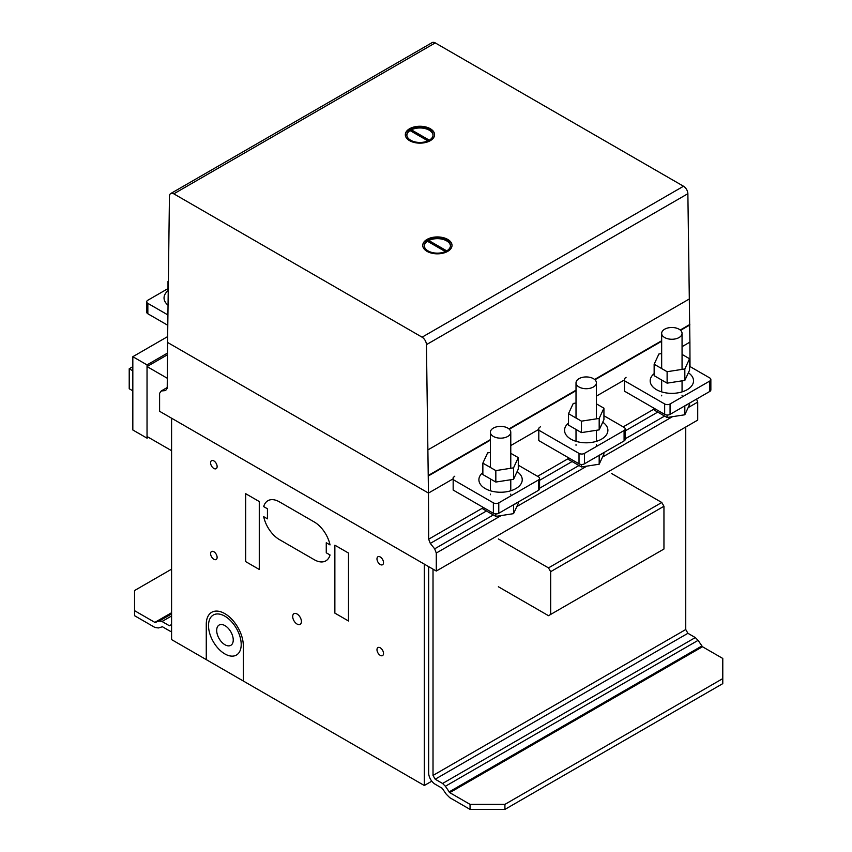 <?xml version="1.0" encoding="UTF-8"?>
<svg xmlns="http://www.w3.org/2000/svg" width="852" height="852" viewBox="0 0 852 852"><rect width="100%" height="100%" fill="white"/><g stroke="black" fill="none" stroke-linecap="round" stroke-linejoin="round"><path stroke-width="1.28" d="M168.004 291.107L168.004 281.33M168.004 290.745A21.673 12.514 0 0 0 164.042 297.955A21.673 12.514 0 0 0 167.833 305.027M171.582 450.687L147.034 436.522L147.034 366.562L167.471 354.762M147.034 366.562L167.301 378.267M147.034 364.901L147.034 438.173L132.827 429.972L132.827 356.7L147.034 364.901L167.482 353.09M147.034 438.173L148.472 437.342M132.827 356.7L167.61 336.615M132.827 390.834L129.216 388.757L129.216 368.767L132.827 366.68M129.216 368.767L132.827 370.844M168.004 288.594L147.843 300.234A3.823 2.205 0 0 0 146.725 301.8A3.823 2.205 0 0 0 147.843 303.355L167.769 314.867M146.725 301.8L146.725 312.205A3.823 2.205 0 0 0 147.843 313.77L167.695 325.23M518.282 465.181L538.453 476.832A3.823 2.205 180 0 1 539.572 478.387A3.823 2.205 180 0 1 538.453 479.953L498.782 502.85A3.823 2.205 180 0 1 493.372 502.85L453.168 479.633L453.168 477.557L454.787 476.204M539.572 478.387L539.572 488.803A3.823 2.205 0 0 1 538.453 490.358L498.782 513.266A3.823 2.205 180 0 1 493.372 513.266L453.168 490.049L453.168 479.633M482.86 463.115L482.86 474.564L495.832 482.051L513.543 479.303L518.282 469.079L518.282 457.63L513.543 467.854L495.832 470.602L482.86 463.115L487.61 452.891L490.379 452.465M513.543 479.303L513.543 467.854M495.832 482.051L495.832 470.602M510.774 453.296L518.282 457.63M497.93 426.575A10.203 5.889 180 0 1 510.774 432.262A10.203 5.889 180 0 1 503.212 437.96A10.203 5.889 180 0 1 490.72 433.796A10.203 5.889 180 0 1 490.379 432.262A10.203 5.889 180 0 1 497.93 426.575M517.1 471.635A21.673 12.514 180 0 1 522.244 479.74A21.673 12.514 180 0 1 515.897 488.579A21.673 12.514 180 0 1 492.275 491.295A21.673 12.514 180 0 1 478.899 479.74A21.673 12.514 180 0 1 482.86 472.519M513.479 504.778A21.673 12.514 0 0 0 515.897 503.575A21.673 12.514 0 0 0 517.984 502.169M482.86 507.196L482.86 508.91L495.832 516.397L513.543 513.66L513.543 504.757M513.543 513.66L518.282 503.436L518.282 502.009M495.832 516.397L495.832 513.905M689.566 366.296L709.737 377.937A3.823 2.205 180 0 1 710.856 379.502A3.823 2.205 180 0 1 709.737 381.057L670.066 403.965A3.823 2.205 180 0 1 664.656 403.965L624.452 380.748L624.452 378.661L626.071 377.308M710.856 379.502L710.856 389.907A3.823 2.205 0 0 1 709.737 391.473L670.066 414.37A3.823 2.205 180 0 1 664.656 414.37L624.452 391.153L624.452 380.748M654.144 364.219L654.144 375.668L667.116 383.155L684.827 380.418L689.566 370.194L689.566 358.745L684.827 368.969L667.116 371.706L654.144 364.219L658.894 353.995L661.663 353.569M684.827 380.418L684.827 368.969M667.116 383.155L667.116 371.706M682.058 354.411L689.566 358.745M669.214 327.69A10.203 5.889 180 0 1 682.058 333.377A10.203 5.889 180 0 1 674.496 339.064A10.203 5.889 180 0 1 662.004 334.9A10.203 5.889 180 0 1 661.663 333.377A10.203 5.889 180 0 1 669.214 327.69M688.384 372.75A21.673 12.514 180 0 1 693.528 380.844A21.673 12.514 180 0 1 687.181 389.694A21.673 12.514 180 0 1 663.57 392.41A21.673 12.514 180 0 1 650.183 380.844A21.673 12.514 180 0 1 654.144 373.634M684.763 405.893A21.673 12.514 0 0 0 687.181 404.679A21.673 12.514 0 0 0 689.279 403.284M654.144 408.3L654.144 410.025L667.116 417.512L684.827 414.775L684.827 405.861M684.827 414.775L689.566 404.54L689.566 403.113M667.116 417.512L667.116 415.009M603.93 415.744L624.09 427.385A3.823 2.205 180 0 1 625.208 428.939A3.823 2.205 180 0 1 624.09 430.505L584.429 453.402A3.823 2.205 180 0 1 579.019 453.402L538.805 430.196L538.815 428.109L540.434 426.756M625.208 428.939L625.208 439.355A3.823 2.205 0 0 1 624.09 440.921L584.429 463.818A3.823 2.205 180 0 1 579.019 463.818L538.805 440.601L538.805 430.196M568.508 413.667L568.508 425.116L581.469 432.603L599.18 429.866L603.93 419.642L603.93 408.193L599.18 418.417L581.469 421.154L568.508 413.667L573.247 403.443L576.016 403.017M599.18 429.866L599.18 418.417M581.469 432.603L581.469 421.154M596.411 403.848L603.93 408.193M583.577 377.138A10.203 5.889 180 0 1 596.411 382.825A10.203 5.889 180 0 1 588.86 388.512A10.203 5.889 180 0 1 576.367 384.348A10.203 5.889 180 0 1 576.016 382.825A10.203 5.889 180 0 1 583.577 377.138M602.737 422.198A21.673 12.514 180 0 1 607.891 430.292A21.673 12.514 180 0 1 601.544 439.142A21.673 12.514 180 0 1 577.922 441.847A21.673 12.514 180 0 1 564.546 430.292A21.673 12.514 180 0 1 568.508 423.071M599.116 455.33A21.673 12.514 0 0 0 601.544 454.127A21.673 12.514 0 0 0 603.631 452.731M568.508 457.748L568.508 459.473L581.469 466.96L599.18 464.212L599.18 455.309M599.18 464.212L603.93 453.988L603.93 452.561M581.469 466.96L581.469 464.457M171.582 569.157L134.552 590.543L134.552 615.698L154.851 627.413L158.355 627.967L162.423 626.752L169.41 630.789A9.244 5.336 -120 0 0 171.582 631.62M169.41 625.762L171.582 624.505L169.41 625.762L162.029 621.491L159.228 621.055L154.851 622.386L134.552 610.66M154.851 622.386L171.582 612.726M155.554 622.492L171.582 613.238M159.228 621.055L171.582 613.919M162.029 621.491L171.582 615.975M470.059 809.4L504.916 809.4L504.916 804.373L470.059 804.373L470.059 809.4L449.76 797.674L446.256 794.192L442.188 788.281L435.202 784.245A9.244 5.336 60 0 1 428.662 772.924L428.662 566.633M504.916 809.4L722.784 683.623L722.784 678.586L504.916 804.373M433.018 569.147L433.018 775.437L435.202 779.207L442.582 783.478L445.383 786.268L449.76 792.648L702.474 646.743L722.784 658.458L722.784 678.586M433.018 775.437L685.743 629.532L685.743 427.022L685.743 629.532L687.915 633.302L695.307 637.573L698.097 640.363L702.474 646.743M449.76 792.648L470.059 804.373M449.057 791.945L701.782 646.04M445.383 786.268L698.097 640.363M442.582 783.478L695.307 637.573M435.202 779.207L687.915 633.302M498.377 538.965L548.486 567.89L550.669 571.671L550.669 614.43L548.486 615.687L498.377 586.762M550.669 614.43L663.953 549.029L663.953 506.258L661.78 502.488L611.672 473.563M550.669 571.671L663.953 506.258M548.486 567.89L661.78 502.488M450.463 245.909A13.1 7.561 0 0 0 442.561 239.274A13.1 7.561 0 0 0 428.79 240.509L428.79 241.137A13.1 7.561 0 0 0 428.119 241.499A13.1 7.561 0 0 0 428.013 241.563M445.362 251.585L427.491 241.265A13.1 7.561 0 0 0 424.296 245.909M428.119 240.253A13.1 7.561 0 0 0 424.285 245.6A13.1 7.561 0 0 0 432.369 252.575A13.1 7.561 0 0 0 446.64 250.935A13.1 7.561 0 0 0 450.474 245.6A13.1 7.561 0 0 0 447.268 240.637A13.1 7.561 0 0 0 428.119 240.253M452.018 245.493A14.633 8.445 0 0 0 443.37 237.889A14.633 8.445 0 0 0 427.789 239.21A14.633 8.445 0 0 0 422.741 245.493M446.97 251.766A14.633 8.445 180 0 1 426.33 250.925A14.633 8.445 180 0 1 422.741 245.387A14.633 8.445 180 0 1 427.789 239.007A14.633 8.445 180 0 1 443.455 237.697A14.633 8.445 180 0 1 452.018 245.387A14.633 8.445 180 0 1 446.97 251.766M433.029 135.223A13.1 7.561 0 0 0 425.137 128.588A13.1 7.561 0 0 0 411.367 129.823L411.367 130.441A13.1 7.561 0 0 0 410.685 130.814A13.1 7.561 0 0 0 410.579 130.878M429.845 129.951A13.1 7.561 0 0 0 410.685 129.557A13.1 7.561 0 0 0 406.851 134.904A13.1 7.561 0 0 0 414.935 141.89A13.1 7.561 0 0 0 429.206 140.25A13.1 7.561 0 0 0 433.05 134.904A13.1 7.561 0 0 0 429.845 129.951M434.584 134.808A14.633 8.445 0 0 0 425.947 127.204A14.633 8.445 0 0 0 410.355 128.524A14.633 8.445 0 0 0 405.318 134.808M429.546 141.081A14.633 8.445 180 0 1 408.896 140.239A14.633 8.445 180 0 1 405.318 134.701A14.633 8.445 180 0 1 410.355 128.322A14.633 8.445 180 0 1 426.021 127.012A14.633 8.445 180 0 1 434.584 134.701A14.633 8.445 180 0 1 429.546 141.081M427.938 140.9L410.057 130.58A13.1 7.561 0 0 0 406.862 135.223M429.323 140.186L411.367 129.823M428.769 140.495L411.367 130.441M446.746 250.871L428.79 240.509M446.203 251.18L428.79 241.137M422.081 337.179L173.808 193.841A6.166 3.557 -120 0 0 170.73 193.542A6.166 3.557 -120 0 0 169.452 196.269L167.567 342.44L428.471 493.074L426.437 344.645A6.166 3.557 -120 0 0 422.081 337.179L683.517 186.237L435.244 42.909A6.166 3.557 -120 0 0 432.166 42.6L170.73 193.542M428.471 493.074L453.168 478.813L428.471 493.074L167.567 342.44L167.226 388.256L165.597 390.578L161.241 390.972L159.601 393.294L159.601 411.292L436.288 571.042L436.288 553.044L434.658 548.826L430.303 543.406L428.662 539.199L428.471 493.074M510.774 445.553L538.815 429.365L510.774 445.553M596.411 396.116L624.452 379.928L596.411 396.116M690.013 366.552L689.907 342.131L682.058 346.668L689.907 342.131L687.873 193.702A6.166 3.557 -120 0 0 683.517 186.237M428.407 475.927L490.379 440.143M509.304 429.216L576.016 390.706M594.941 379.779L661.663 341.258M680.588 330.331L689.843 324.985M428.662 539.199L482.86 507.909M537.569 476.321L568.508 458.461M623.217 426.873L654.144 409.013M430.303 543.406L486.449 510.987M539.572 480.326L572.097 461.539M625.208 430.878L657.733 412.102M434.658 548.826L493.329 514.959M539.572 488.26L578.966 465.512M625.208 438.812L664.613 416.064M436.288 553.044L501.189 515.567M516.845 506.535L586.836 466.129M602.492 457.087L672.473 416.681M688.128 407.639L697.724 402.101L696.553 399.077M436.288 571.042L697.724 420.1L697.724 402.101M161.241 390.972L167.237 387.511M424.307 564.12L171.582 418.215L171.582 639.596L424.307 785.501L424.307 564.12M424.307 785.501L431.794 781.178M263.683 506.61A23.11 13.344 60 0 1 279.424 501.86L314.281 521.988A23.11 13.344 60 0 1 330.033 544.918L326.263 542.735L326.263 552.799L330.033 554.971A23.11 13.344 60 0 1 314.281 559.721L279.424 539.593A23.11 13.344 60 0 1 263.683 516.663L267.443 518.836L267.443 508.782L263.683 506.61M206.269 659.618L206.269 624.346A26.188 15.123 60 0 1 224.747 613.578A26.188 15.123 60 0 1 243.31 645.635L243.31 681.004M348.489 553.054L334.868 545.195L334.868 613.12L348.489 620.98L348.489 553.054M259.274 501.551L245.664 493.681L245.664 561.606L259.274 569.466L259.274 501.551M376.978 558.848A4.622 2.673 60 0 1 381.877 558.411A4.622 2.673 60 0 1 381.877 564.951A4.622 2.673 60 0 1 376.978 558.848M376.978 649.682A4.622 2.673 60 0 1 381.877 649.245A4.622 2.673 60 0 1 381.877 655.784A4.622 2.673 60 0 1 376.978 649.682M292.694 616.507A6.166 3.557 60 0 1 299.233 615.921A6.166 3.557 60 0 1 299.233 624.633A6.166 3.557 60 0 1 292.694 616.507M210.582 462.785A4.622 2.673 60 0 1 215.492 462.348A4.622 2.673 60 0 1 215.492 468.888A4.622 2.673 60 0 1 210.582 462.785M210.593 553.619A4.622 2.673 60 0 1 215.492 553.182A4.622 2.673 60 0 1 215.492 559.711A4.622 2.673 60 0 1 210.593 553.619M208.516 625.613A23.11 13.344 60 0 1 233.033 623.419A23.11 13.344 60 0 1 233.033 656.104A23.11 13.344 60 0 1 208.516 625.613M216.685 630.416A11.704 6.763 60 0 1 229.103 629.298A11.704 6.763 60 0 1 229.103 645.859A11.704 6.763 60 0 1 216.685 630.416M147.843 313.77L147.843 303.355M493.372 513.266L493.372 502.85M498.782 513.266L498.782 502.85M538.453 490.358L538.453 479.953M664.656 414.37L664.656 403.965M670.066 414.37L670.066 403.965M709.737 391.473L709.737 381.057M579.019 463.818L579.019 453.402M584.429 463.818L584.429 453.402M624.09 440.921L624.09 430.505M173.808 193.841L435.244 42.909M428.396 475.416L490.379 439.632M508.953 428.907L576.016 390.184M594.589 379.459L661.663 340.747M680.237 330.022L689.832 324.474M428.013 449.845L689.449 298.903M426.437 344.645L687.873 193.702M510.774 494.724L510.774 494.107M510.774 490.773L510.774 479.74M510.774 468.28L510.774 432.262M490.379 494.724L490.379 494.107M490.379 490.773L490.379 478.899M490.379 467.45L490.379 432.262M682.058 395.839L682.058 395.221M682.058 391.888L682.058 380.844M682.058 369.395L682.058 333.377M661.663 395.839L661.663 395.221M661.663 391.888L661.663 380.013M661.663 368.554L661.663 333.377M596.411 445.276L596.411 444.659M596.411 441.336L596.411 430.292M596.411 418.843L596.411 382.825M576.016 445.276L576.016 444.659M576.016 441.336L576.016 429.451M576.016 418.002L576.016 382.825"/></g></svg>

